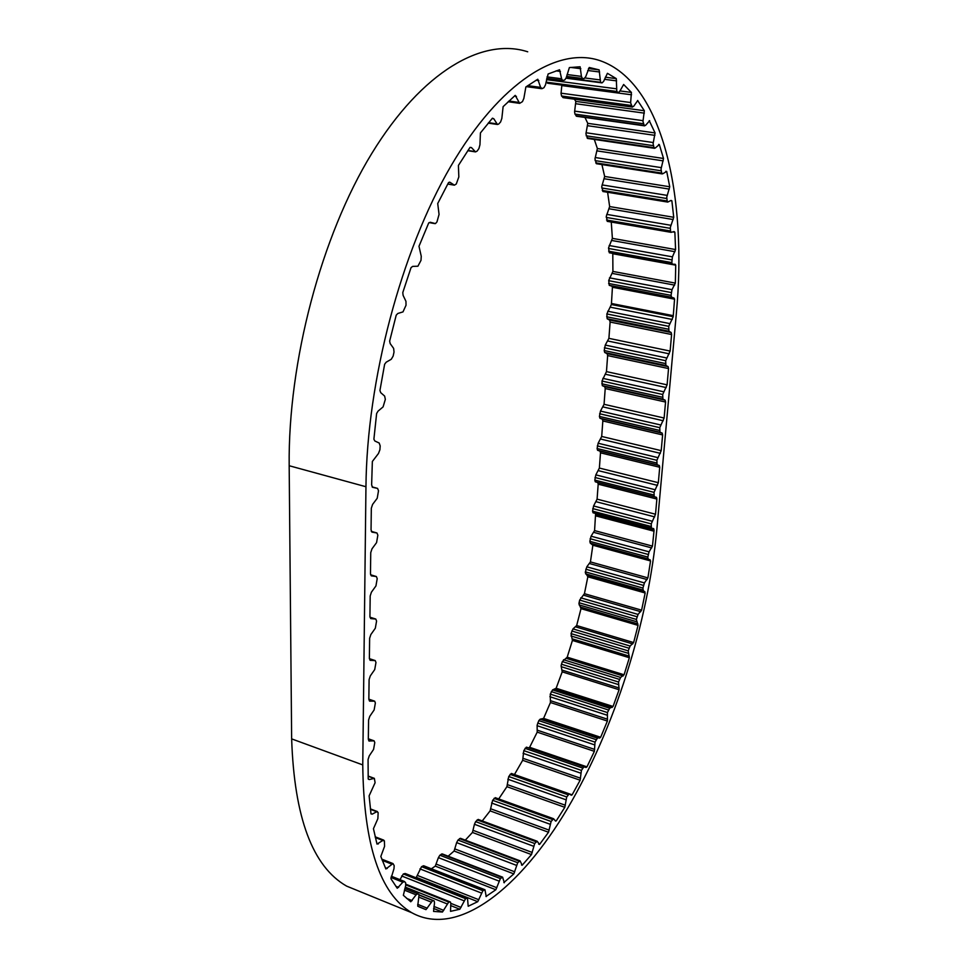 <?xml version="1.0" encoding="UTF-8"?>
<svg xmlns="http://www.w3.org/2000/svg" width="968" height="968" viewBox="0 0 968 968"><rect width="100%" height="100%" fill="white"/><g stroke="black" fill="none" stroke-linecap="round" stroke-linejoin="round"><path stroke-width="1.45" d="M418.914 906.774L425.968 909.642L417.716 906.157L419.071 894.565L417.825 893.754L416.095 894.831L410.771 901.777L403.353 895.303L405.701 885.575L405.652 882.852L404.588 881.594L402.845 882.211L397.255 888.249L390.927 878.726L393.988 868.683L394.182 865.646L392.996 863.565L385.869 868.986L380.823 856.45L384.586 846.31L384.381 840.841L382.808 840.466L377 844.096L373.442 828.693L377.859 818.698L378.161 812.624L376.733 811.716L372.244 814.149L371.01 813.882L369.111 795.853L375.1 782.713L374.35 778.345L369.328 779.555L368.203 778.877L368.07 759.505L369.244 755.887L373.563 749.438L374.785 742.589L374.132 740.859L368.977 740.992L368.324 739.237L368.578 720.01L369.764 716.356L374.132 709.955L375.366 702.998L374.676 701.183L369.546 701.122L368.844 699.283L369.098 679.609L370.296 675.93L374.725 669.566L375.971 662.511L375.233 660.587L370.115 660.333L369.377 658.397L369.631 638.263L370.853 634.548L375.318 628.244L376.576 621.069L375.802 619.048L370.708 618.588L369.921 616.556L370.187 595.949L371.409 592.198L375.935 585.942L377.205 578.658L376.383 576.529L371.313 575.863L370.478 573.721L370.744 552.619L371.99 548.832L376.564 542.637L377.847 535.244L376.976 532.993L371.942 532.122L371.046 529.847L371.325 508.236L372.583 504.425L377.205 498.302L378.512 490.776L377.568 488.404L372.583 487.315L371.627 484.92L372.353 461.482L378.464 453.496L379.904 449.769L380.182 445.873L379.202 443.029L374.858 441.009L373.89 439.23L376.625 413.505L378.04 411.146L383.086 406.899L385.337 399.373L384.647 396.081L380.702 392.645L379.928 390.479L384.635 364.258L386.171 362.214L391.278 359.261L393.141 356.091L394.024 352.037L393.637 348.395L390.189 343.616L389.644 341.123L396.214 315.157L397.824 313.475L402.99 311.89L406.028 305.247L405.955 301.338L403.099 295.349L402.785 292.578L411.037 267.628L412.683 266.382L417.922 266.212L421.007 260.319L421.249 256.254L418.987 246.271L428.655 223.063L430.276 222.265L435.455 223.596L436.943 221.95L439.061 214.424L437.717 203.522L448.499 182.662L449.866 182.214L454.391 185.178L456.291 183.993L458.832 176.95L458.409 165.443L469.976 147.451L471.464 147.584L475.518 151.903L477.091 151.129L478.918 148.576L479.959 144.74L480.418 132.943L492.422 118.193L493.789 118.761L497.467 124.485L498.726 124.025L500.589 121.98L501.835 118.423L503.118 106.662L515.218 95.372L519.659 103.346L522.466 101.628L523.857 98.409L525.866 86.963L537.772 79.243L540.628 87.374L542.177 88.608L543.992 87.665L545.492 84.857L548.118 73.979L559.552 69.769L561.621 78.771L562.565 80.441L564.683 80.054L566.244 77.694L569.378 67.579L580.122 66.78L581.417 76.387L582.361 78.444L584.14 78.577L585.725 76.678L589.258 67.494L599.131 69.877L588.435 68.534M433.603 908.444L442.461 912.025L433.567 911.42L434.511 902.866L434.16 900.918L432.696 900.53L425.968 909.642M450.628 905.552L459.836 909.242L450.519 911.348L450.822 903.58L450.435 902.031L448.728 902.067L442.461 912.025M484.871 889.713L423.754 865.791L421.552 866.663L416.313 877.347L477.744 901.68L468.197 906.266L467.496 898.183L465.584 898.667L459.836 909.242M595.61 513.464L594.57 530.597L591.061 536.199L589.851 541.33L590.25 543.121L592.864 545.214L590.432 561.912L586.814 566.812L585.277 572.403L587.842 576.783L584.43 593.686L579.663 600.087L578.924 603.609L581.006 608.642L576.662 625.546L572.983 628.898L571.047 633.629L572.427 640.441L567.2 657.187L562.311 661.604L561.101 665.718L562.202 671.852L556.14 688.248L552.571 689.918L550.272 694.116L550.429 702.526L543.58 718.401L540.144 719.188L538.813 720.615L537.119 725.213L537.204 732.135L529.641 747.296L528.685 747.877L526.374 747.163L523.797 750.636L522.659 760.316L514.456 774.545M537.204 732.135L594.376 751.337L586.959 766.862L586.051 767.467L583.91 766.813L581.417 770.395L580.135 780.208L572.124 794.837L569.329 793.857M550.429 702.526L607.396 721.051L600.644 737.277L597.401 738.16L595.03 742.129L594.376 751.337M562.202 671.852L619.084 689.736L613.059 706.471L609.683 708.249L607.432 712.557L607.396 721.051M572.427 640.441L629.345 657.72L624.082 674.781L620.621 677.431L618.528 682.029L619.084 689.736M581.006 608.642L638.057 625.364L633.629 642.558L630.107 646.043L628.208 650.871L629.345 657.72M587.842 576.783L645.16 592.985L641.602 610.155L638.069 614.426L636.363 619.435L638.057 625.364M592.864 545.214L650.544 560.932L647.907 577.884L644.422 582.918L642.933 588.06L643.115 590.069L645.16 592.985M612.792 253.41L612.913 271.427L608.727 280.418L609.235 285.33L611.861 286.153L612.429 287.254L674.551 299.173L673.196 316.705L668.743 326.349L668.936 331.238L671.163 332.508L671.598 334.517L670.122 351.069L665.694 360.713L665.887 365.493L668.114 366.618L668.549 368.566L667.097 384.841L662.705 394.496L662.911 399.155L665.113 400.147L665.56 402.035L664.121 418.019L659.765 427.674L659.958 432.224L662.173 433.095L662.608 434.922L661.205 450.64L656.873 460.296L657.054 464.737L659.305 465.499L659.716 467.254L658.337 482.693L654.041 492.361L654.199 496.681L656.485 497.346L656.873 499.028L655.517 514.226L651.246 523.882L651.404 528.104L653.702 528.649L654.078 530.283L652.456 546.109L649.056 551.845L647.786 557.29L648.149 558.875L650.544 560.932M612.901 253.749L675.725 265.159L675.349 283.104L671.998 289.662L671.066 295.385L671.61 297.261L674.043 298.059L674.551 299.173M611.268 222.047L612.381 238.37L608.557 247.856L609.283 252.769L672.373 264.216M672.941 231.909L674.865 232.235L675.579 249.55L672.421 256.859L671.804 262.618L672.361 264.216L675.228 264.288L675.725 265.159M607.601 192.269L609.646 206.559L606.246 216.469L607.481 221.357M670.667 200.642L671.877 200.836L673.728 217.292L670.328 227.395L670.521 231.001L671.102 232.344L674.127 231.57L674.865 232.235M601.914 164.56L604.661 176.454L601.721 186.691L603.064 191.531M658.627 144.438L659.317 144.547L663.528 158.474L661.023 169.122L661.676 173.054L662.814 173.744L666.71 171.433L669.735 186.763L666.746 197.194L667.17 200.993L667.739 202.082L671.054 200.424L671.877 200.836M594.304 139.44L597.377 148.54L594.957 158.982L596.542 163.737M584.962 117.443L587.77 123.335L585.906 133.862L587.745 138.472M649.238 120.649L655.07 132.943L653.097 143.675L654.029 147.693L655.288 148.007L659.317 144.547M574.375 99.184L575.839 101.386L574.581 111.852L574.968 114.103L576.674 116.269M637.61 100.478L644.349 110.739L642.958 121.411L644.204 125.441L645.571 125.344L649.661 120.697M561.864 85.123L561.029 93.497L561.573 96.026L563.376 97.683M599.131 69.877L600.571 82.292L602.035 82.873L603.609 81.433L607.42 73.314L616.289 78.614L616.81 91.452L618.31 92.577L619.641 91.5L623.646 84.494L631.402 92.42L630.628 102.874L632.213 106.843L633.665 106.323L637.755 100.49M416.313 877.347L415.671 877.649M502.501 877.129L442.207 853.897L439.871 855.216L438.395 857.636L435.298 866.118L431.377 868.78M435.298 866.118L495.846 889.749L485.96 896.489M519.973 860.806L460.441 838.3L457.985 840.067L456.642 842.62L454.089 851.017L448.172 856.196M454.089 851.017L513.839 873.898L503.82 882.574M537.046 841.192L478.18 819.424L475.639 821.626L474.441 824.276L472.444 832.456L465.293 840.139M472.444 832.456L531.468 854.575L522.175 865.235L521.474 864.968M495.362 797.789L492.615 800.306L490.111 810.869L482.258 820.925M490.111 810.869L548.529 832.238L539.563 844.447L538.644 844.108M569.111 793.772L511.358 773.456L508.732 776.505L506.917 786.681L498.726 798.939M506.917 786.681L564.804 807.312L556.273 820.84L554.918 820.344M522.659 760.316L580.135 780.208M586.959 766.862L529.641 747.296M600.644 737.277L543.58 718.401M613.059 706.471L556.14 688.248M624.082 674.781L567.2 657.187M633.629 642.558L576.662 625.546M641.602 610.155L584.43 593.686M647.907 577.884L590.432 561.912M652.456 546.109L594.57 530.597M612.429 287.254L611.389 304.521L606.851 313.947L607.178 318.774L609.586 320.057L610.106 322.054L608.908 338.352L605.266 345.08L604.201 350.561L604.722 352.509L607.13 353.659L607.638 355.595L606.464 371.615L601.987 381.053L602.314 385.663L604.71 386.692L605.218 388.555L604.056 404.309L600.462 411.085L599.422 416.434L599.942 418.249L602.338 419.156L602.834 420.971L601.697 436.459L598.127 443.247L597.099 448.535L597.583 450.289L600.015 451.1L600.499 452.83L599.374 468.064L595.828 474.877L594.812 480.104L595.284 481.798L597.728 482.5L598.188 484.169L597.087 499.149L593.578 505.974L592.561 511.152L593.082 512.798L651.464 528.117M675.349 283.104L612.913 271.427M675.579 249.55L612.381 238.37M673.728 217.292L609.646 206.559M669.735 186.763L604.661 176.454M663.528 158.474L597.377 148.54M655.07 132.943L587.77 123.335M644.349 110.739L575.839 101.386M631.402 92.42L619.931 90.919M616.289 78.614L605.303 77.21M676.293 313.995L656.897 528.879C648.112 622.545 614.861 728.045 567.599 808.34C520.542 887.656 458.215 938.319 411.775 912.727C380.025 894.045 363.69 844.786 362.758 764.914L365.952 486.735C366.908 380.666 401.103 251.426 450.725 166.375C500.468 81.143 558.524 46.282 600.221 60.718C663.056 82.703 687.437 196.843 676.293 313.995M361.488 892.181L346.58 886.095C312.579 866.602 294.272 817.524 291.646 738.886L362.758 764.914M527.717 51.8C483.08 37.22 422.387 70.809 371.748 153.513C321.219 236.047 287.992 361.79 289.178 465.729L291.646 738.886M615.563 286.855L615.515 287.835M467.375 898.135L405.35 873.547L403.329 873.971L399.966 879.67M659.958 432.224L599.942 418.261L659.97 432.236M671.61 297.261L609.235 285.33L671.623 297.273M546.025 82.098L547.912 83.272M602.035 82.873L566.099 78.202L602.06 82.885M665.803 171.288L666.71 171.433M662.173 433.095L602.326 419.156L662.185 433.107M572.124 794.837L571.277 795.248L569.257 793.82L566.728 796.966L564.804 807.312M556.273 820.84L555.547 821.094L553.599 818.746L551.107 821.481L548.529 832.238M539.563 844.447L537.143 841.228L534.711 843.539L531.468 854.575M522.175 865.235L520.07 860.855L517.723 862.718L513.839 873.898M504.316 882.768L502.61 877.177L500.371 878.581L495.846 889.749M486.226 896.598L484.98 889.761L482.899 890.705L477.744 901.68M385.288 867.691L387.236 868.465M395.779 886.24L398.647 887.39M406.584 898.377L412.138 900.615M417.68 904.33L427.299 908.226M433.93 906.435L443.731 910.392M450.834 903.362L461.034 907.44M523.797 750.636L581.417 770.395M537.688 723.048L595.03 742.129M550.272 694.116L607.432 712.557M561.428 664.205L618.528 682.029M571.047 633.629L628.208 650.871M579.058 602.737L636.363 619.435M585.35 571.858L642.933 588.06M589.851 541.33L647.822 557.06M609.489 277.84L671.998 289.662M609.174 245.521L672.421 256.859M606.73 214.388L670.824 225.278M602.096 184.912L667.134 195.379M595.211 157.53L661.289 167.633M586.063 132.761L653.267 142.55M574.665 111.126L643.042 120.673M561.053 93.182L630.652 102.547M527.705 85.656L540.628 87.374M508.914 101.023L518.86 102.414M488.598 122.67L496.814 123.88M467.931 150.463L475.058 151.589M447.785 183.981L454.186 185.069M429.114 222.579L434.814 223.62M595.865 515.908L653.993 531.202M595.925 514.988L654.078 530.283M597.087 499.149L655.517 514.226M598.188 484.169L656.873 499.028M599.374 468.064L658.337 482.693M600.499 452.83L659.716 467.254M601.697 436.459L661.205 450.64M602.834 420.971L662.608 434.922M604.056 404.309L664.121 418.019M605.218 388.555L665.56 402.035M606.464 371.615L667.097 384.841M607.638 355.595L668.549 368.566M608.908 338.352L670.122 351.069M610.106 322.054L671.598 334.517M289.178 465.729L365.952 486.735M611.461 303.492L673.28 315.665M611.389 304.521L673.196 316.705M375.524 618.963L369.957 617.197L375.451 618.951M370.587 574.786L376.068 576.444L370.587 574.774M371.288 531.347L376.697 532.908M372.099 486.892L377.351 488.332M449.249 182.19L450.084 182.335M470.097 147.366L471.464 147.584M492.131 118.532L493.789 118.761M514.395 96.086L516.428 96.364M536.078 80.223L538.813 80.586M556.043 70.882L560.424 71.438M547.029 76.871L561.621 78.771M570.6 67.409L580.812 68.692M567.066 74.536L581.417 76.387M582.361 78.444L566.582 76.399L582.446 78.468M587.745 70.495L599.628 71.995M585.083 77.984L599.688 79.86M566.207 77.839L600.571 82.292M604.456 79.316L616.604 80.876M546.496 79.642L616.156 88.766M546.061 82.123L616.81 91.452M547.477 83.139L618.116 92.468M561.827 85.571L631.56 94.791M561.573 96.026L631.088 105.439M562.807 97.417L632.213 106.843M575.875 103.745L644.349 113.147M574.968 114.103L643.26 123.698M576.008 115.821L644.204 125.441M587.661 125.719L654.913 135.363M586.148 135.81L653.279 145.66M587.007 137.819L654.029 147.693M597.135 150.899L663.237 160.869M595.09 160.615L661.108 170.779M595.756 162.866L661.676 173.054M604.286 178.753L669.324 189.099M601.781 187.986L666.783 198.513M602.253 190.43L667.17 200.993M609.15 208.786L673.22 219.542M606.258 217.425L670.316 228.363M606.537 220.026L670.521 231.001M611.776 240.487L674.974 251.704M608.545 248.461L671.768 259.86M608.642 251.184L671.804 262.618M612.224 273.412L674.66 285.137M608.703 280.672L671.211 292.554M608.63 283.467L671.066 295.385M611.837 286.141L674.018 298.059L611.861 286.153M610.53 307.231L672.324 319.476M607.722 311.224L669.614 323.566M606.851 313.947L668.743 326.349M606.658 316.766L668.489 329.205M607.178 318.774L668.936 331.238M609.586 320.057L671.163 332.508M608.049 341.051L669.251 353.828M605.266 345.08L666.565 357.954M604.407 347.79L665.694 360.713M604.201 350.561L665.452 363.532M604.722 352.509L665.887 365.493M607.13 353.659L668.114 366.618M605.617 374.301L666.238 387.575M602.846 378.367L663.564 391.75M601.987 381.053L662.705 394.496M601.793 383.776L662.463 397.255M602.314 385.663L662.911 399.155M604.71 386.692L665.113 400.147M603.221 406.971L663.274 420.741M600.462 411.085L660.612 424.952M599.628 413.759L659.765 427.674M599.422 416.434L659.523 430.397M600.862 439.109L660.37 453.339M598.127 443.247L657.72 457.586M597.292 445.909L656.873 460.296M597.099 448.535L656.643 462.97M597.619 450.301L657.09 464.737M599.979 451.088L659.281 465.487M598.551 470.702L657.502 485.379M595.828 474.877L654.876 489.663M595.005 477.514L654.041 492.361M594.812 480.104L653.799 494.987M595.332 481.81L654.247 496.705M597.679 482.475L656.437 497.322M596.264 501.763L654.695 516.888M593.578 505.974L652.069 521.207M592.743 508.599L651.246 523.882M592.561 511.152L651.016 526.459M593.808 532.376L651.706 547.912M591.061 536.199L649.056 551.845M590.153 538.74L648.149 554.446M590.25 543.121L648.149 558.875M592.428 544.125L650.169 559.843M589.609 563.558L647.096 579.566M586.814 566.812L644.422 582.918M585.809 569.22L643.418 585.386M585.592 573.855L643.115 590.069M587.528 575.524L644.894 591.714M583.559 595.187L640.743 611.691M580.764 597.825L638.069 614.426M579.663 600.087L636.992 616.737M579.142 604.915L636.399 621.637M580.8 607.214L637.9 623.924M575.742 626.889L632.745 643.95M572.983 628.898L630.107 646.043M571.798 630.991L628.958 648.185M570.975 635.964L628.075 653.231M572.342 638.88L629.297 656.147M566.256 658.361L623.174 675.991M563.545 659.716L620.621 677.431M562.311 661.604L619.411 679.379M561.174 666.662L618.25 684.521M562.239 670.159L619.157 688.018M555.184 689.24L612.139 707.487M552.571 689.918L609.683 708.249M551.276 691.6L608.436 709.98M549.86 696.694L606.996 715.158M550.586 700.723L607.589 719.224M542.625 719.188L599.724 738.1M540.144 719.188L597.401 738.16M538.813 720.615L596.131 739.649M537.119 725.697L594.437 744.815M537.494 730.247L594.679 749.413M528.685 747.877L586.051 767.467M526.374 747.163L583.91 766.813M525.043 748.337L582.627 768.035M523.071 753.322L580.667 773.13M523.071 758.343L580.558 778.212M510.063 774.364L568.022 794.764M508.732 776.505L566.728 796.966M507.837 779.216L565.832 799.737M507.45 784.661L565.348 805.243M494.031 798.358L552.474 819.472M492.615 800.306L551.107 821.481M491.575 803.004L550.066 824.24M490.776 808.812L549.183 830.145M477.127 819.908L536.139 841.761M475.639 821.626L534.711 843.539M474.441 824.276L533.525 846.238M473.219 830.399L532.255 852.469M459.51 838.615L519.199 861.193M457.985 840.067L517.723 862.718M456.642 842.62L516.404 865.331M454.996 848.984L514.734 871.817M441.432 854.066L501.872 877.359M439.871 855.216L500.371 878.581M438.395 857.636L498.931 881.061M436.314 864.158L496.838 887.729M423.125 865.84L484.387 889.822M421.552 866.663L482.899 890.705M419.955 868.889L481.35 893.016M417.45 875.459L478.845 899.744M404.878 873.511L467.048 898.159M403.329 873.971L465.584 898.667M401.635 875.967L463.938 900.748M450.301 901.982L405.943 884.244L450.144 901.97M405.858 884.921L448.728 902.067M405.265 887.111L447.022 903.858M419.374 894.976L434.027 900.869M419.434 895.206L432.696 900.53M419.265 897.288L430.941 901.982M417.68 893.706L404.842 888.551L417.656 893.694M404.394 890.136L416.095 894.831M390.987 877.468L402.845 882.211M382.251 860.358L391.629 864.061M375.342 837.574L382.808 840.466M376.806 843.37L378.319 843.963M370.429 809.321L376.733 811.716M370.974 813.664L372.244 814.149M368.13 776.239L373.709 778.296M368.36 779.192L369.328 779.555M368.336 738.85L373.684 740.762M368.796 740.859L369.437 741.089M374.434 701.098L368.844 699.174L374.265 701.086M374.979 660.503L369.377 658.651L374.846 660.491M526.326 86.636L541.523 88.669M508.152 101.737L519.659 103.346M488.223 123.13L497.467 124.485M467.786 150.693L475.518 151.903M447.748 184.053L454.391 185.178M346.58 886.095L411.775 912.727M546.739 78.384L562.565 80.441M547.682 83.248L618.31 92.577M563.158 97.659L632.528 107.085M576.468 116.245L644.627 125.852M587.552 138.436L654.537 148.322M596.361 163.701L662.233 173.901M602.895 191.507L667.739 202.082M607.19 221.345L671.102 232.344M609.283 252.769L672.361 264.216M597.583 450.289L657.054 464.737M600.015 451.1L659.305 465.499M595.284 481.798L654.199 496.681M597.728 482.5L656.485 497.346M593.009 512.774L651.404 528.104M511.358 773.456L569.16 793.784M495.217 797.668L553.502 818.71M391.326 876.221L404.261 881.388M381.791 859.148L392.826 863.504M375.173 836.812L383.764 840.139M370.369 808.897L377.435 811.571M368.13 776.058L374.132 778.272M368.336 738.79L373.914 740.774"/></g></svg>
